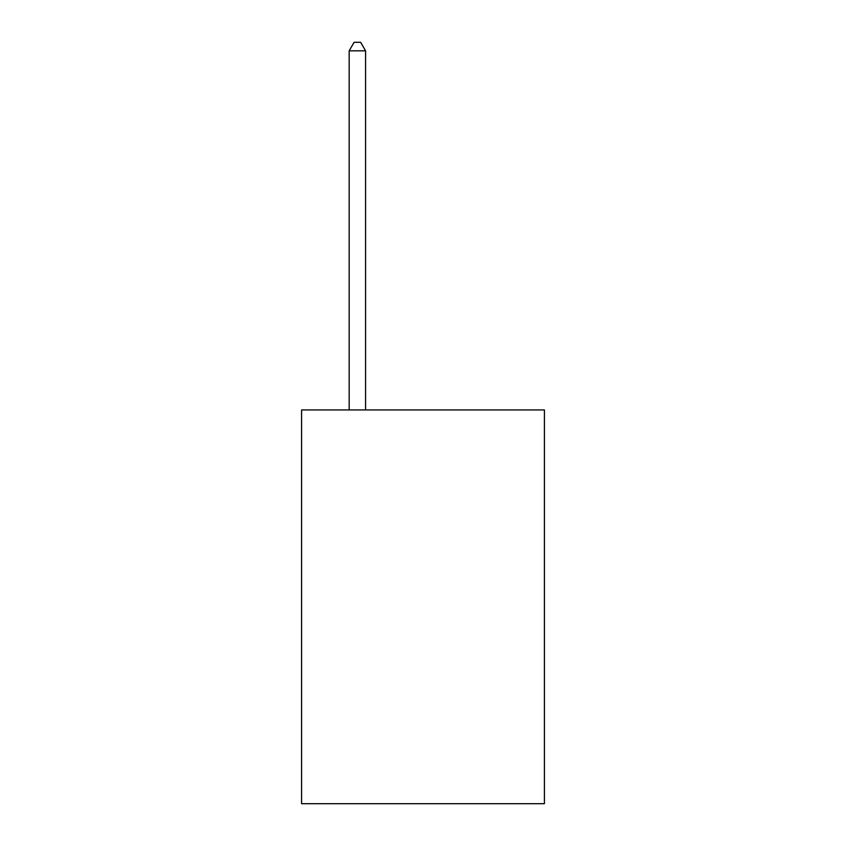 <?xml version="1.0" encoding="UTF-8"?>
<svg xmlns="http://www.w3.org/2000/svg" width="846" height="846" viewBox="0 0 846 846"><rect width="100%" height="100%" fill="white"/><g stroke="black" fill="none" stroke-linecap="round" stroke-linejoin="round"><path stroke-width="1.27" d="M544.412 409.94L544.412 803.7L301.588 803.7L301.588 409.94L544.412 409.94M365.578 409.94L365.578 50.834L349.165 50.834L349.165 409.94M349.165 50.834L354.093 42.3L360.65 42.3L365.578 50.834"/></g></svg>
